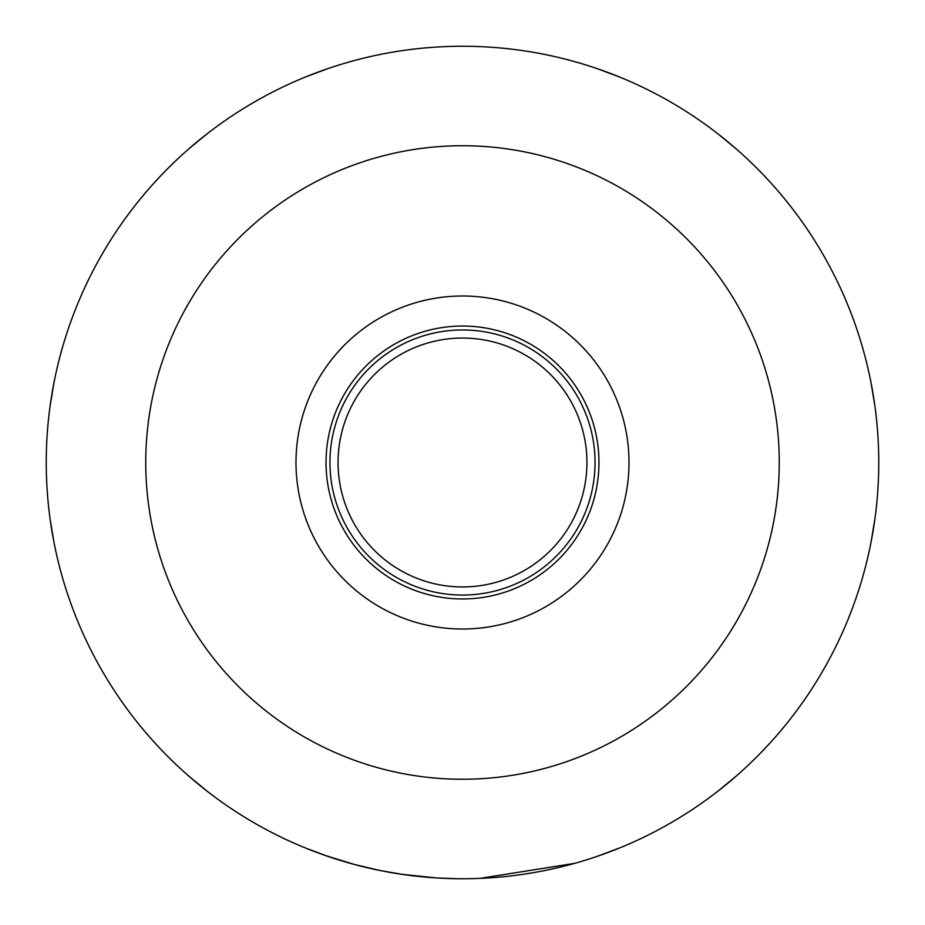 <?xml version="1.0" encoding="UTF-8"?>
<svg xmlns="http://www.w3.org/2000/svg" width="925" height="925" viewBox="0 0 925 925"><rect width="100%" height="100%" fill="white"/><g stroke="black" fill="none" stroke-linecap="round" stroke-linejoin="round"><path stroke-width="1.39" d="M462.5 296A166.5 166.5 0 0 0 318.304 545.75A166.5 166.5 0 0 0 606.696 545.75A166.5 166.5 0 0 0 462.5 296M462.5 329.959A132.541 132.541 0 0 0 347.708 528.776A132.541 132.541 0 0 0 577.293 528.776A132.541 132.541 0 0 0 462.5 329.959M462.5 338.053A124.447 124.447 0 0 1 570.274 524.718A124.447 124.447 0 0 1 354.726 524.718A124.447 124.447 0 0 1 462.5 338.053M445.942 878.426L454.383 878.669M354.09 864.389L380.002 870.494L402.202 874.356M389.772 872.344L393.148 872.934M413.29 875.825L418.377 876.403M437.479 877.998L458.095 878.727M435.594 877.883L401.068 874.194M399.692 873.986L396.767 873.524M391.472 872.645L378.776 870.24M574.622 863.36L479.925 878.38M405.393 874.807L411.648 875.628A416.25 416.25 0 0 0 462.338 878.75L469.056 878.704M500.506 877.016A416.25 416.25 0 0 0 538.547 871.743M568.887 864.921A416.25 416.25 0 0 0 573.072 863.8M396.386 873.466L399.033 873.882M371.307 868.633L364.381 867.026M354.83 864.586L324.953 855.371M522.579 874.391L532.488 872.818M359.721 865.858L364.358 867.014M399.45 873.952L400.109 874.044M870.899 382.025L874.865 405.717L870.899 382.025M874.865 519.283L870.899 542.975L874.865 519.283M736.393 149.052L717.846 133.778L736.393 149.052M619.507 76.995L597.007 68.577L619.507 76.995M188.608 149.052L207.154 133.778L188.608 149.052M305.493 76.995L327.993 68.577L305.493 76.995M54.101 542.975L50.135 519.283L54.101 542.975M50.135 405.717L54.101 382.025L50.135 405.717M188.608 775.948L207.154 791.222L188.608 775.948M305.493 848.005L327.993 856.423L305.493 848.005M736.393 775.948L717.846 791.222L736.393 775.948M619.507 848.005L597.007 856.423L619.507 848.005M462.5 46.25A416.25 416.25 0 0 1 822.984 670.625A416.25 416.25 0 0 1 102.016 670.625A416.25 416.25 0 0 1 462.5 46.25A416.25 416.25 0 0 1 822.984 670.625A416.25 416.25 0 0 1 102.016 670.625A416.25 416.25 0 0 1 462.5 46.25M470.779 878.669L472.478 878.634M462.5 326.039A136.461 136.461 0 0 1 580.68 530.73A136.461 136.461 0 0 1 344.32 530.73A136.461 136.461 0 0 1 462.5 326.039M462.5 145.734A316.766 316.766 0 0 1 736.82 620.883A316.766 316.766 0 0 1 188.18 620.883A316.766 316.766 0 0 1 462.5 145.734"/></g></svg>
